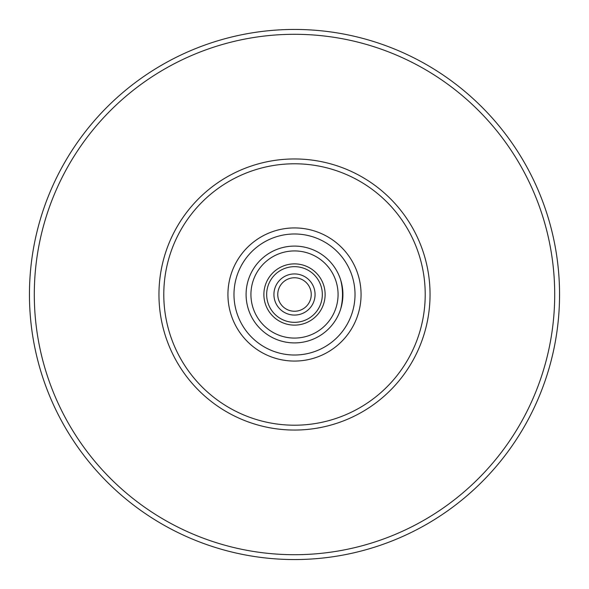 <?xml version="1.0" encoding="UTF-8"?>
<svg xmlns="http://www.w3.org/2000/svg" width="589" height="589" viewBox="0 0 589 589"><rect width="100%" height="100%" fill="white"/><g stroke="black" fill="none" stroke-linecap="round" stroke-linejoin="round"><path stroke-width="0.88" d="M294.5 361.064A66.564 66.564 0 0 0 352.148 261.214A66.564 66.564 0 0 0 236.852 261.214A66.564 66.564 0 0 0 294.5 361.064M266.662 294.5A27.838 27.838 0 0 1 308.415 270.395A27.838 27.838 0 0 1 308.415 318.605A27.838 27.838 0 0 1 266.662 294.5M263.879 294.5A30.621 30.621 0 0 1 309.807 267.98A30.621 30.621 0 0 1 309.807 321.02A30.621 30.621 0 0 1 263.879 294.5M273.922 294.5A20.578 20.578 0 0 1 304.785 276.683A20.578 20.578 0 0 1 304.785 312.317A20.578 20.578 0 0 1 273.922 294.5A20.578 20.578 0 0 1 304.785 276.683A20.578 20.578 0 0 1 304.785 312.317A20.578 20.578 0 0 1 273.922 294.5M311.242 294.5A16.742 16.742 0 0 0 294.5 277.758A16.742 16.742 0 0 0 277.758 294.5A16.742 16.742 0 0 0 294.5 311.242A16.742 16.742 0 0 0 311.242 294.5M340.678 279.974C343.115 289.655 343.115 299.345 340.678 309.026C343.115 299.345 343.115 289.655 340.678 279.974A48.408 48.408 0 0 0 246.342 299.411A48.408 48.408 0 0 0 294.5 342.908A48.408 48.408 0 0 0 336.422 270.292A48.408 48.408 0 0 0 252.578 270.292A48.408 48.408 0 0 0 294.5 342.908A48.408 48.408 0 0 0 340.678 309.026M294.5 430.051A135.551 135.551 0 0 0 411.888 226.728A135.551 135.551 0 0 0 177.112 226.728A135.551 135.551 0 0 0 294.5 430.051A135.551 135.551 0 0 0 411.888 226.728A135.551 135.551 0 0 0 177.112 226.728A135.551 135.551 0 0 0 294.5 430.051M294.5 425.206A130.706 130.706 0 0 1 181.302 229.143A130.706 130.706 0 0 1 407.698 229.143A130.706 130.706 0 0 1 294.5 425.206M294.5 338.071A43.571 43.571 0 0 1 256.767 272.714A43.571 43.571 0 0 1 332.233 272.714A43.571 43.571 0 0 1 294.5 338.071M341.016 307.914A48.408 48.408 0 0 0 341.016 281.086M294.5 559.55A265.05 265.05 0 0 0 524.041 161.975A265.05 265.05 0 0 0 64.959 161.975A265.05 265.05 0 0 0 294.5 559.55M294.5 554.705A260.205 260.205 0 0 0 519.844 164.397A260.205 260.205 0 0 0 69.156 164.397A260.205 260.205 0 0 0 294.5 554.705M294.5 355.012A60.512 60.512 0 0 0 346.906 264.24A60.512 60.512 0 0 0 242.094 264.24A60.512 60.512 0 0 0 294.5 355.012"/></g></svg>
